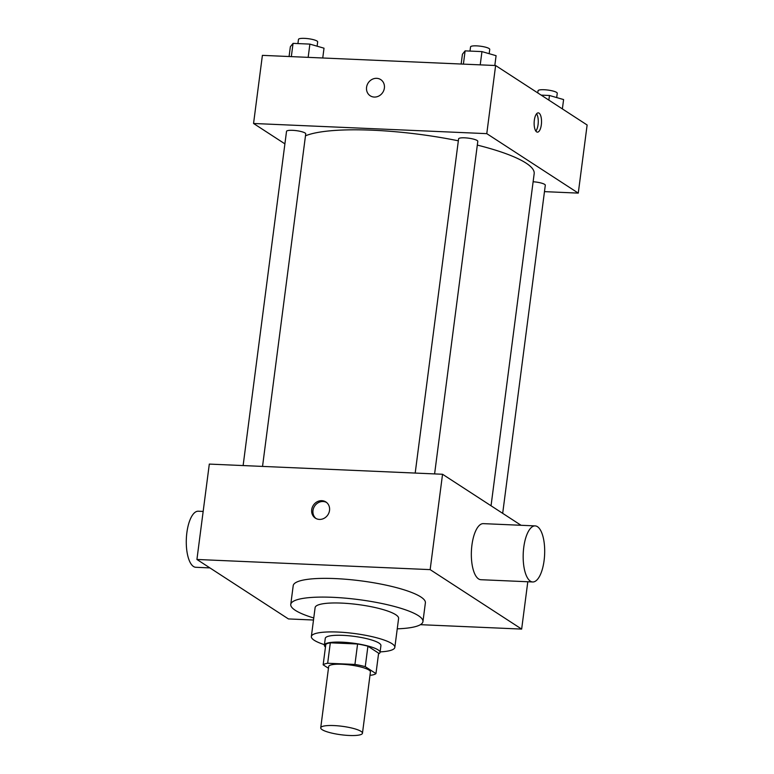 <?xml version="1.0" encoding="UTF-8"?>
<svg xmlns="http://www.w3.org/2000/svg" width="774" height="774" viewBox="0 0 774 774"><rect width="100%" height="100%" fill="white"/><g stroke="black" fill="none" stroke-linecap="round" stroke-linejoin="round"><path stroke-width="1.16" d="M322.158 729.679A21.043 4.267 7.4 0 1 320.726 727.812A21.043 4.267 7.4 0 1 342.147 726.293A21.043 4.267 7.4 0 1 362.464 733.23A21.043 4.267 7.4 0 1 345.204 735.213A21.043 4.267 7.4 0 1 322.158 729.679M320.726 727.812L328.689 666.501A21.043 4.267 7.4 0 1 350.109 664.982A21.043 4.267 7.4 0 1 370.427 671.919L362.464 733.23M370.011 675.112L371.452 675.17A27.167 5.515 7.4 0 0 375.961 673.603L365.26 666.656A27.167 5.515 7.4 0 0 354.937 664.44L327.663 663.25A27.167 5.515 7.4 0 0 323.155 664.818L328.457 668.262M354.937 664.44L357.588 643.997L330.314 642.817L327.663 663.25M330.314 642.817A27.167 5.515 7.4 0 0 325.806 644.384L323.155 664.818M357.588 643.997A27.167 5.515 7.4 0 1 367.921 646.213L365.26 666.656M375.961 673.603L378.621 653.169L367.921 646.213M378.515 653.924A28.058 5.689 -172.6 0 0 380.044 652.385A28.058 5.689 -172.6 0 0 342.05 642.168A28.058 5.689 -172.6 0 0 324.383 645.158A28.058 5.689 -172.6 0 0 325.467 647.035M324.383 645.158L325.274 638.347A28.058 5.689 7.4 0 1 342.93 635.357A28.058 5.689 7.4 0 1 380.924 645.574L380.044 652.385M380.102 651.892A42.096 8.543 -172.6 0 0 394.837 647.383A42.096 8.543 -172.6 0 0 337.851 632.048A42.096 8.543 -172.6 0 0 311.351 636.538A42.096 8.543 -172.6 0 0 324.451 644.665M394.837 647.383L398.6 618.436A42.096 8.543 -172.6 0 0 341.605 603.101A42.096 8.543 -172.6 0 0 315.115 607.59L311.351 636.538M397.246 628.827A66.641 13.516 -172.6 0 0 422.943 621.599A66.641 13.516 -172.6 0 0 332.714 597.315A66.641 13.516 -172.6 0 0 290.763 604.426A66.641 13.516 -172.6 0 0 313.77 617.981M290.763 604.426L293.201 585.695A66.641 13.516 7.4 0 1 335.142 578.584A66.641 13.516 7.4 0 1 425.381 602.859L422.943 621.599M420.408 624.676L521.657 629.088L430.151 569.625L196.925 559.467L288.431 618.929L313.499 620.022M321.839 500.681A9.646 8.698 123 0 1 325.873 501.958A9.646 8.698 123 0 1 327.915 514.787A9.646 8.698 123 0 1 315.366 518.135A9.646 8.698 123 0 1 312.27 507.405A9.646 8.698 123 0 1 321.839 500.681M521.057 525.285L442.544 474.259L209.309 464.09L196.925 559.467M442.544 474.259L430.151 569.625M527.8 581.758L521.657 629.088M532.706 581.971L480.877 579.707A28.058 10.71 -87.5 0 1 471.405 551.204A28.058 10.71 -87.5 0 1 483.315 523.64L535.144 525.894A28.058 10.71 92.5 0 0 523.234 553.468A28.058 10.71 92.5 0 0 532.706 581.971A28.058 10.71 92.5 0 0 544.093 560.54A28.058 10.71 92.5 0 0 535.144 525.894M326.493 502.413A9.646 8.698 -57 0 0 323.116 501.513A9.646 8.698 -57 0 0 313.702 507.85A9.646 8.698 -57 0 0 316.024 518.522M209.909 567.903L195.822 567.284A28.058 10.71 -87.5 0 1 186.873 532.647A28.058 10.71 -87.5 0 1 198.26 511.217L203.165 511.43M305.469 135.808A119.264 24.188 7.4 0 1 372.71 130.216A119.264 24.188 7.4 0 1 458.343 140.81M477.316 145.096A119.264 24.188 7.4 0 1 534.176 173.657L491.045 505.78M415.193 473.069L458.595 138.865A9.685 1.964 7.4 0 1 468.444 138.159A9.685 1.964 7.4 0 1 477.8 141.361L434.601 473.911M243.123 465.571L286.525 131.367A9.685 1.964 7.4 0 1 292.62 130.332A9.685 1.964 7.4 0 1 305.73 133.863L262.531 466.412M533.131 181.755A9.685 1.964 7.4 0 1 545.302 185.228L502.684 513.346M544.47 191.633L578.275 193.113L486.778 133.65L253.553 123.482L284.9 143.858M578.275 193.113L587.127 124.991L495.621 65.529L486.778 133.65M495.621 65.529L262.396 55.36L253.553 123.482M370.224 95.782A9.646 8.698 123 0 1 366.566 87.307A9.646 8.698 123 0 1 380.731 79.606A9.646 8.698 123 0 1 382.762 92.435A9.646 8.698 123 0 1 370.214 95.782A9.646 8.698 123 0 1 366.566 87.307A9.646 8.698 123 0 1 380.731 79.606M536.624 131.87A9.646 3.676 -87.5 0 1 534.224 121.286A9.646 3.676 -87.5 0 1 538.259 112.869A9.646 3.676 -87.5 0 1 541.51 122.669A9.646 3.676 -87.5 0 1 537.417 132.141A9.646 3.676 -87.5 0 1 536.624 131.87M536.576 113.797A9.646 3.676 -87.5 0 1 538.249 122.524A9.646 3.676 -87.5 0 1 535.831 131.067M562.379 108.902L563.598 99.565L549.463 95.483L541.161 95.115M549.463 95.483L548.853 100.117M537.766 92.909L538.046 90.771A9.685 1.964 7.4 0 1 547.895 90.065A9.685 1.964 7.4 0 1 557.251 93.267L556.69 97.563M322.748 57.992L324.016 48.191L309.881 44.108L293.056 43.373L290.356 46.73L289.079 56.521M309.881 44.108L308.158 57.353M293.056 43.373L291.334 56.618M297.922 43.586L298.474 39.397A9.685 1.964 7.4 0 1 308.323 38.7A9.685 1.964 7.4 0 1 317.669 41.893L317.108 46.198M494.818 65.49L496.086 55.689L481.95 51.606L465.116 50.871L462.426 54.228L461.149 64.019M481.95 51.606L480.228 64.852M465.116 50.871L463.403 64.116M469.992 51.084L470.544 46.895A9.685 1.964 7.4 0 1 480.393 46.198A9.685 1.964 7.4 0 1 489.739 49.391L489.178 53.696"/></g></svg>
